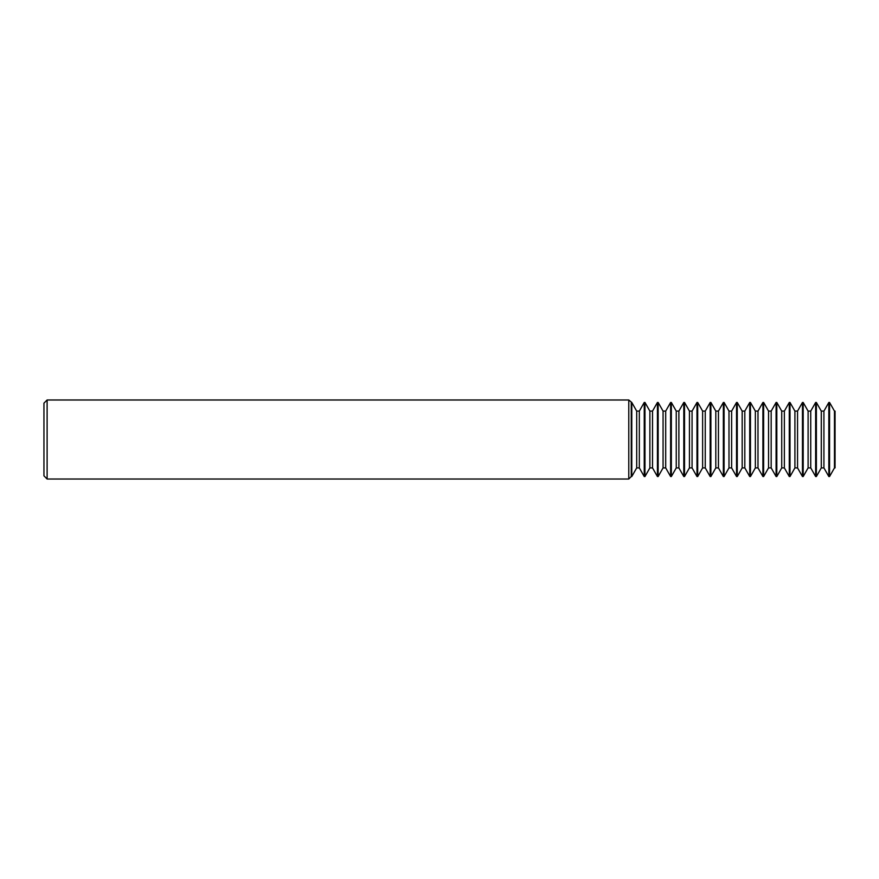 <?xml version="1.0" encoding="UTF-8"?>
<svg xmlns="http://www.w3.org/2000/svg" width="879" height="879" viewBox="0 0 879 879"><rect width="100%" height="100%" fill="white"/><g stroke="black" fill="none" stroke-linecap="round" stroke-linejoin="round"><path stroke-width="1.32" d="M631.265 402.472L631.265 476.528L628.782 479.011L628.782 399.989L631.781 402.472L631.781 476.528L636.693 467.914L636.693 411.086L631.781 402.472M47.114 479.011L43.95 475.847L43.95 403.153L47.114 399.989L47.114 479.011L628.782 479.011M636.693 467.914L639.33 467.914L639.33 411.086L644.241 402.472L644.966 402.472L644.966 476.528L644.241 476.528L644.241 402.472M652.515 411.086L649.878 411.086L649.878 467.914L652.515 467.914L652.515 411.086L657.426 402.472L658.151 402.472L658.151 476.528L657.426 476.528L657.426 402.472M665.7 411.086L663.063 411.086L663.063 467.914L665.7 467.914L665.7 411.086L670.611 402.472L671.336 402.472L671.336 476.528L670.611 476.528L670.611 402.472M678.885 411.086L676.248 411.086L676.248 467.914L678.885 467.914L678.885 411.086L683.796 402.472L684.521 402.472L684.521 476.528L683.796 476.528L683.796 402.472M692.07 411.086L689.433 411.086L689.433 467.914L692.07 467.914L692.07 411.086L696.981 402.472L697.706 402.472L697.706 476.528L696.981 476.528L696.981 402.472M705.255 411.086L702.618 411.086L702.618 467.914L705.255 467.914L705.255 411.086L710.166 402.472L710.891 402.472L710.891 476.528L710.166 476.528L710.166 402.472M718.44 411.086L715.803 411.086L715.803 467.914L718.44 467.914L718.44 411.086L723.351 402.472L724.076 402.472L724.076 476.528L723.351 476.528L723.351 402.472M731.625 411.086L728.988 411.086L728.988 467.914L731.625 467.914L731.625 411.086L736.536 402.472L737.261 402.472L737.261 476.528L736.536 476.528L736.536 402.472M744.81 411.086L742.173 411.086L742.173 467.914L744.81 467.914L744.81 411.086L749.721 402.472L750.446 402.472L750.446 476.528L749.721 476.528L749.721 402.472M757.995 411.086L755.358 411.086L755.358 467.914L757.995 467.914L757.995 411.086L762.906 402.472L763.631 402.472L763.631 476.528L762.906 476.528L762.906 402.472M771.18 411.086L768.543 411.086L768.543 467.914L771.18 467.914L771.18 411.086L776.091 402.472L776.816 402.472L776.816 476.528L776.091 476.528L776.091 402.472M784.365 411.086L781.728 411.086L781.728 467.914L784.365 467.914L784.365 411.086L789.276 402.472L790.001 402.472L790.001 476.528L789.276 476.528L789.276 402.472M797.55 411.086L794.913 411.086L794.913 467.914L797.55 467.914L797.55 411.086L802.461 402.472L803.186 402.472L803.186 476.528L802.461 476.528L802.461 402.472M810.735 411.086L808.098 411.086L808.098 467.914L810.735 467.914L810.735 411.086L815.646 402.472L816.371 402.472L816.371 476.528L815.646 476.528L815.646 402.472M828.831 402.472L823.92 411.086L823.92 467.914L828.831 476.528L828.831 402.472L829.556 402.472L829.556 476.528L834.468 467.914L834.468 411.086L829.556 402.472M834.468 411.086L835.05 411.086L835.05 467.914L834.468 467.914M823.92 467.914L821.283 467.914L821.283 411.086L816.371 402.472M47.114 399.989L628.782 399.989M639.33 411.086L636.693 411.086M649.878 411.086L644.966 402.472M663.063 411.086L658.151 402.472M676.248 411.086L671.336 402.472M689.433 411.086L684.521 402.472M702.618 411.086L697.706 402.472M715.803 411.086L710.891 402.472M728.988 411.086L724.076 402.472M742.173 411.086L737.261 402.472M755.358 411.086L750.446 402.472M768.543 411.086L763.631 402.472M781.728 411.086L776.816 402.472M794.913 411.086L790.001 402.472M808.098 411.086L803.186 402.472M823.92 411.086L821.283 411.086M821.283 467.914L816.371 476.528M828.831 476.528L829.556 476.528M808.098 467.914L803.186 476.528M810.735 467.914L815.646 476.528M794.913 467.914L790.001 476.528M797.55 467.914L802.461 476.528M781.728 467.914L776.816 476.528M784.365 467.914L789.276 476.528M768.543 467.914L763.631 476.528M771.18 467.914L776.091 476.528M755.358 467.914L750.446 476.528M757.995 467.914L762.906 476.528M742.173 467.914L737.261 476.528M744.81 467.914L749.721 476.528M728.988 467.914L724.076 476.528M731.625 467.914L736.536 476.528M715.803 467.914L710.891 476.528M718.44 467.914L723.351 476.528M702.618 467.914L697.706 476.528M705.255 467.914L710.166 476.528M689.433 467.914L684.521 476.528M692.07 467.914L696.981 476.528M676.248 467.914L671.336 476.528M678.885 467.914L683.796 476.528M663.063 467.914L658.151 476.528M665.7 467.914L670.611 476.528M649.878 467.914L644.966 476.528M652.515 467.914L657.426 476.528M639.33 467.914L644.241 476.528"/></g></svg>
